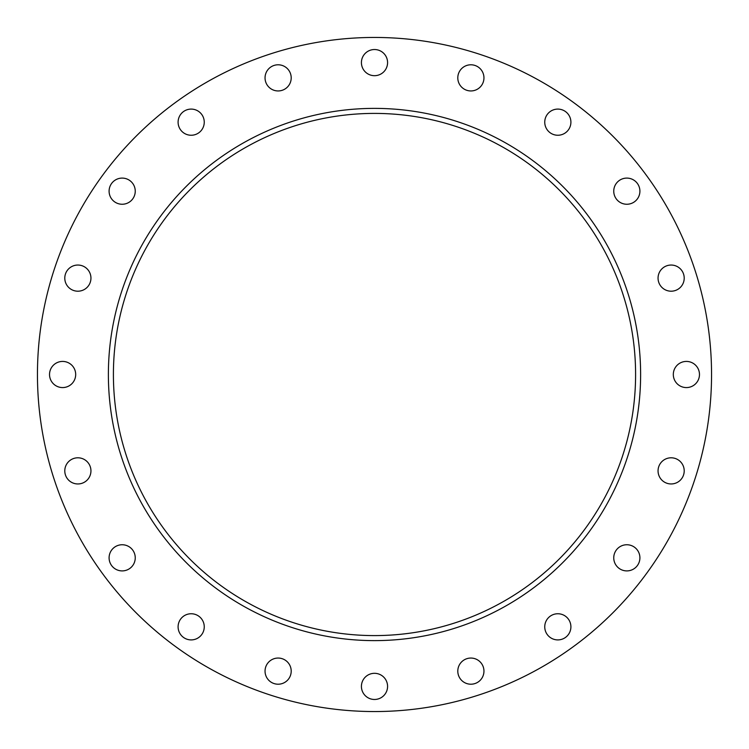 <?xml version="1.0" encoding="UTF-8"?>
<svg xmlns="http://www.w3.org/2000/svg" width="749" height="749" viewBox="0 0 749 749"><rect width="100%" height="100%" fill="white"/><g stroke="black" fill="none" stroke-linecap="round" stroke-linejoin="round"><path stroke-width="1.12" d="M470.878 90.947A13.079 13.079 0 0 1 457.798 77.868A13.079 13.079 0 0 1 470.878 64.788A13.079 13.079 0 0 1 483.957 77.868A13.079 13.079 0 0 1 470.878 90.947M557.827 135.251A13.079 13.079 0 0 1 544.748 122.171A13.079 13.079 0 0 1 557.827 109.092A13.079 13.079 0 0 1 570.907 122.171A13.079 13.079 0 0 1 557.827 135.251M626.829 204.252A13.079 13.079 0 0 1 613.749 191.173A13.079 13.079 0 0 1 626.829 178.093A13.079 13.079 0 0 1 639.908 191.173A13.079 13.079 0 0 1 626.829 204.252M671.132 291.202A13.079 13.079 0 0 1 658.053 278.122A13.079 13.079 0 0 1 671.132 265.043A13.079 13.079 0 0 1 684.212 278.122A13.079 13.079 0 0 1 671.132 291.202M686.393 387.579A13.079 13.079 0 0 1 673.314 374.5A13.079 13.079 0 0 1 686.393 361.421A13.079 13.079 0 0 1 699.472 374.5A13.079 13.079 0 0 1 686.393 387.579M671.132 483.957A13.079 13.079 0 0 1 658.053 470.878A13.079 13.079 0 0 1 671.132 457.798A13.079 13.079 0 0 1 684.212 470.878A13.079 13.079 0 0 1 671.132 483.957M626.829 570.907A13.079 13.079 0 0 1 613.749 557.827A13.079 13.079 0 0 1 626.829 544.748A13.079 13.079 0 0 1 639.908 557.827A13.079 13.079 0 0 1 626.829 570.907M557.827 639.908A13.079 13.079 0 0 1 544.748 626.829A13.079 13.079 0 0 1 557.827 613.749A13.079 13.079 0 0 1 570.907 626.829A13.079 13.079 0 0 1 557.827 639.908M470.878 684.212A13.079 13.079 0 0 1 457.798 671.132A13.079 13.079 0 0 1 470.878 658.053A13.079 13.079 0 0 1 483.957 671.132A13.079 13.079 0 0 1 470.878 684.212M374.5 699.472A13.079 13.079 0 0 1 361.421 686.393A13.079 13.079 0 0 1 374.5 673.314A13.079 13.079 0 0 1 387.579 686.393A13.079 13.079 0 0 1 374.5 699.472M278.122 684.212A13.079 13.079 0 0 1 265.043 671.132A13.079 13.079 0 0 1 278.122 658.053A13.079 13.079 0 0 1 291.202 671.132A13.079 13.079 0 0 1 278.122 684.212M191.173 639.908A13.079 13.079 0 0 1 178.093 626.829A13.079 13.079 0 0 1 191.173 613.749A13.079 13.079 0 0 1 204.252 626.829A13.079 13.079 0 0 1 191.173 639.908M122.171 570.907A13.079 13.079 0 0 1 109.092 557.827A13.079 13.079 0 0 1 122.171 544.748A13.079 13.079 0 0 1 135.251 557.827A13.079 13.079 0 0 1 122.171 570.907M77.868 483.957A13.079 13.079 0 0 1 64.788 470.878A13.079 13.079 0 0 1 77.868 457.798A13.079 13.079 0 0 1 90.947 470.878A13.079 13.079 0 0 1 77.868 483.957M62.607 387.579A13.079 13.079 0 0 1 49.528 374.5A13.079 13.079 0 0 1 62.607 361.421A13.079 13.079 0 0 1 75.686 374.5A13.079 13.079 0 0 1 62.607 387.579M77.868 291.202A13.079 13.079 0 0 1 64.788 278.122A13.079 13.079 0 0 1 77.868 265.043A13.079 13.079 0 0 1 90.947 278.122A13.079 13.079 0 0 1 77.868 291.202M122.171 204.252A13.079 13.079 0 0 1 109.092 191.173A13.079 13.079 0 0 1 122.171 178.093A13.079 13.079 0 0 1 135.251 191.173A13.079 13.079 0 0 1 122.171 204.252M191.173 135.251A13.079 13.079 0 0 1 178.093 122.171A13.079 13.079 0 0 1 191.173 109.092A13.079 13.079 0 0 1 204.252 122.171A13.079 13.079 0 0 1 191.173 135.251M278.122 90.947A13.079 13.079 0 0 1 265.043 77.868A13.079 13.079 0 0 1 278.122 64.788A13.079 13.079 0 0 1 291.202 77.868A13.079 13.079 0 0 1 278.122 90.947M374.5 75.686A13.079 13.079 0 0 1 361.421 62.607A13.079 13.079 0 0 1 374.5 49.528A13.079 13.079 0 0 1 387.579 62.607A13.079 13.079 0 0 1 374.5 75.686M374.5 113.408A261.092 261.092 0 0 0 113.408 374.5A261.092 261.092 0 0 0 374.5 635.592A261.092 261.092 0 0 0 635.592 374.5A261.092 261.092 0 0 0 374.5 113.408M374.5 108.38A266.12 266.12 0 0 0 108.38 374.5A266.12 266.12 0 0 0 374.5 640.62A266.12 266.12 0 0 0 640.62 374.5A266.12 266.12 0 0 0 374.5 108.38M374.5 711.55A337.05 337.05 0 0 0 711.55 374.5A337.05 337.05 0 0 0 374.5 37.45A337.05 337.05 0 0 0 37.45 374.5A337.05 337.05 0 0 0 374.5 711.55"/></g></svg>
